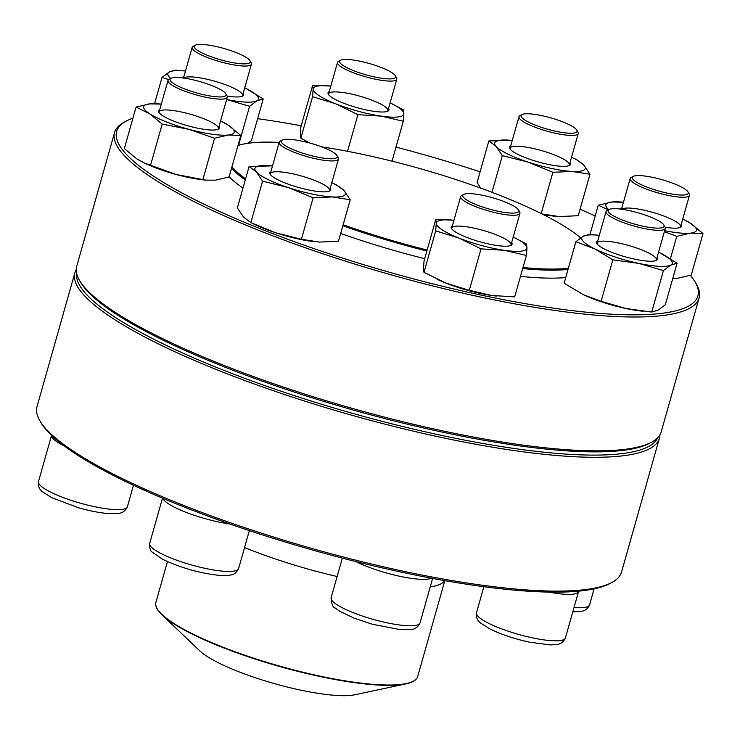 <?xml version="1.0" encoding="UTF-8"?>
<svg xmlns="http://www.w3.org/2000/svg" width="740" height="740" viewBox="0 0 740 740"><rect width="100%" height="100%" fill="white"/><g stroke="black" fill="none" stroke-linecap="round" stroke-linejoin="round"><path stroke-width="1.11" d="M74.87 272.838L37 406.667A303.742 61.596 15.8 0 0 39.858 420.727A303.742 61.596 15.8 0 0 312.493 548.636A303.742 61.596 15.8 0 0 611.721 582.556A303.742 61.596 15.8 0 0 621.535 572.066L659.405 438.246A303.742 61.596 -164.2 0 1 350.362 414.807A303.742 61.596 -164.2 0 1 74.87 272.838A303.742 61.596 -164.2 0 1 76.211 269.739M659.886 434.898A303.742 61.596 -164.2 0 1 659.405 438.246M611.721 582.556L609.677 583.638A302.031 61.244 -164.2 0 1 312.132 549.913A302.031 61.244 -164.2 0 1 41.033 422.734L39.858 420.727M76.618 273.384A302.031 61.244 15.8 0 0 350.917 412.865A302.031 61.244 15.8 0 0 657.629 437.793M576.784 130.083L577.959 132.081A30.802 6.244 -164.2 0 1 578.245 133.505A30.802 6.244 -164.2 0 1 551.615 132.377A30.802 6.244 -164.2 0 1 519.924 119.029A30.802 6.244 -164.2 0 1 518.971 116.735A30.802 6.244 -164.2 0 1 519.961 115.671L522.014 114.58A29.091 5.902 15.8 0 0 521.968 117.752A29.091 5.902 15.8 0 0 554.797 131.045A29.091 5.902 15.8 0 0 576.784 130.083A29.091 5.902 15.8 0 0 550.671 117.826A29.091 5.902 15.8 0 0 522.014 114.58M415.677 679.57A135.79 27.537 -164.2 0 1 405.955 683.89C412.68 682.493 416.592 680.023 417.702 676.49A136.04 27.584 15.8 0 1 285.779 667.804A136.04 27.584 15.8 0 1 155.798 605.218A136.04 27.584 15.8 0 1 155.89 602.406C154.984 605.995 157.028 610.149 162.032 614.866L199.745 650.812A86.413 17.529 15.8 0 0 274.309 683.594A86.413 17.529 15.8 0 0 354.987 694.74L405.955 683.89A135.79 27.537 -164.2 0 1 279.183 666.37A135.79 27.537 -164.2 0 1 162.032 614.866A135.79 27.537 -164.2 0 1 156.001 606.097M568.033 269.425A190.374 38.61 -164.2 0 1 522.699 268.555M426.851 251.008A190.374 38.61 -164.2 0 1 342.87 225.756M245.273 179.959A190.374 38.61 -164.2 0 1 231.555 168.221M321.678 146.871A189.514 38.434 -164.2 0 1 575.221 233.59A189.514 38.434 -164.2 0 1 580.604 237.855M568.366 268.241A189.514 38.434 -164.2 0 1 522.995 267.519M427.128 250.028A189.514 38.434 -164.2 0 1 343.147 224.775M245.597 178.821A189.514 38.434 -164.2 0 1 231.944 166.852M237.984 145.512A189.514 38.434 -164.2 0 1 279.165 142.404M695.063 281.903L696.229 283.901A303.742 61.596 -164.2 0 1 699.096 297.97A303.742 61.596 -164.2 0 1 260.082 230.88A303.742 61.596 -164.2 0 1 114.561 132.562A303.742 61.596 -164.2 0 1 124.376 122.081L126.42 120.999A302.031 61.244 15.8 0 0 261.368 229.178A302.031 61.244 15.8 0 0 571.289 310.513A302.031 61.244 15.8 0 0 695.063 281.903A302.031 61.244 15.8 0 0 690.337 275.363M114.561 132.562L76.692 266.391A303.742 61.596 15.8 0 0 79.559 280.46A303.742 61.596 15.8 0 0 222.213 364.709A303.742 61.596 15.8 0 0 651.422 442.279A303.742 61.596 15.8 0 0 661.227 431.799L699.096 297.97M595.219 215.951A302.031 61.244 15.8 0 0 580.077 209.244M480.112 171.819A302.031 61.244 15.8 0 0 395.983 147.094M301.199 125.781A302.031 61.244 15.8 0 0 257.64 118.678M132.941 118.215A302.031 61.244 15.8 0 0 126.42 120.999M242.988 188.043A192.511 39.035 -164.2 0 1 229.132 176.795M565.721 277.583A192.511 39.035 -164.2 0 1 520.488 276.362M424.677 258.686A192.511 39.035 -164.2 0 1 340.696 233.452M651.422 442.279L649.369 443.362A302.031 61.244 -164.2 0 1 222.583 366.226A302.031 61.244 -164.2 0 1 80.734 282.458L79.559 280.46M569.976 162.717A31.654 6.42 -164.2 0 1 569.375 165.464A31.654 6.42 -164.2 0 1 538.193 161.931A31.654 6.42 -164.2 0 1 509.777 148.601A31.654 6.42 -164.2 0 1 510.702 145.937M512.265 140.424A47.055 9.546 15.8 0 0 507.918 140.082A47.055 9.546 15.8 0 0 496.115 146.446A47.055 9.546 15.8 0 0 528.138 162.125A47.055 9.546 15.8 0 0 571.965 171.43A47.055 9.546 15.8 0 0 583.768 165.057A47.055 9.546 15.8 0 0 571.539 157.195L576.506 159.553L583.768 165.057L589.984 174.242L578.255 215.71L559.19 216.57L542.068 213.98M491.961 192.289L502.33 155.631L528.138 162.125L552.9 172.281L571.965 171.43L589.984 174.242M541.218 213.555L552.9 172.281M480.519 188.034L477.115 182.41L488.853 140.942L496.115 146.446L502.33 155.631M511.84 140.378L488.853 140.942M543.04 214.471A47.055 9.546 15.8 0 0 553.89 216.126A47.055 9.546 15.8 0 0 555.259 216.274M568.801 165.723A30.802 6.244 15.8 0 0 569.347 164.946A30.802 6.244 15.8 0 0 568.394 162.652A30.802 6.244 15.8 0 0 536.704 149.295A30.802 6.244 15.8 0 0 510.073 148.176A30.802 6.244 15.8 0 0 510.128 149.119M687.987 191.891L689.162 193.889A30.802 6.244 -164.2 0 1 689.458 195.314A30.802 6.244 -164.2 0 1 685.508 197.127A30.802 6.244 -164.2 0 1 651.293 190.837A30.802 6.244 -164.2 0 1 630.175 178.544A30.802 6.244 -164.2 0 1 631.174 177.48L633.218 176.398A29.091 5.902 15.8 0 0 658.665 190.994A29.091 5.902 15.8 0 0 687.987 191.891A29.091 5.902 15.8 0 0 665.482 180.717A29.091 5.902 15.8 0 0 636.012 175.685A29.091 5.902 15.8 0 0 633.218 176.398M681.188 224.525A31.654 6.42 -164.2 0 1 680.587 227.282A31.654 6.42 -164.2 0 1 677.553 228.049A31.654 6.42 -164.2 0 1 665.168 227.273M620.657 209.106A31.654 6.42 -164.2 0 1 621.915 207.755M589.993 234.423L598.253 205.221L611.906 201.992L623.478 202.233A47.055 9.546 15.8 0 0 611.906 201.992A47.055 9.546 15.8 0 0 608.761 209.633M664.649 230.667A47.055 9.546 15.8 0 0 690.392 233.146A47.055 9.546 15.8 0 0 690.457 223.258A47.055 9.546 15.8 0 0 682.752 219.012L690.457 223.258L703 233.581L691.262 275.058L677.618 278.286L672.743 278.536M598.253 205.221L608.419 209.809M670.422 258.732L676.749 236.375L690.392 233.146L703 233.581M664.39 231.611L676.749 236.375M680.014 227.531A30.802 6.244 15.8 0 0 680.56 226.764A30.802 6.244 15.8 0 0 654.604 212.935A30.802 6.244 15.8 0 0 621.776 209.254M663.836 224.969L665.01 226.967A30.802 6.244 -164.2 0 1 665.297 228.392A30.802 6.244 -164.2 0 1 643.301 228.336A30.802 6.244 -164.2 0 1 606.023 211.621A30.802 6.244 -164.2 0 1 607.013 210.558L609.066 209.466A29.091 5.902 15.8 0 0 634.513 224.072A29.091 5.902 15.8 0 0 663.836 224.969A29.091 5.902 15.8 0 0 628.898 210.53A29.091 5.902 15.8 0 0 609.066 209.466M657.037 257.603A31.654 6.42 -164.2 0 1 656.426 260.351A31.654 6.42 -164.2 0 1 634.846 259.204A31.654 6.42 -164.2 0 1 596.829 243.488A31.654 6.42 -164.2 0 1 597.754 240.824M582.102 294.095A47.055 9.546 15.8 0 0 583.471 294.751L564.13 283.207L575.868 241.739L583.194 236.217L589.493 234.386L599.317 235.311A47.055 9.546 15.8 0 0 583.194 236.217A47.055 9.546 15.8 0 0 594.877 248.945A47.055 9.546 15.8 0 0 638.666 263.366A47.055 9.546 15.8 0 0 670.782 265.059A47.055 9.546 15.8 0 0 659.109 252.34A47.055 9.546 15.8 0 0 658.591 252.09M583.453 294.742L601.111 301.3L625.892 308.515L651.718 312.049L658.008 310.208L665.343 304.695L677.082 263.218L659.109 252.34M651.718 312.049L663.447 270.572L670.782 265.059L677.082 263.218M601.111 301.3L612.84 259.832L638.666 263.366L663.447 270.572M575.868 241.739L594.877 248.945L612.84 259.832M583.471 294.751A47.055 9.546 15.8 0 0 625.892 308.515A47.055 9.546 15.8 0 0 640.942 311.013L643.125 311.253M655.853 260.61A30.802 6.244 15.8 0 0 656.399 259.832A30.802 6.244 15.8 0 0 628.463 245.439A30.802 6.244 15.8 0 0 597.125 243.062A30.802 6.244 15.8 0 0 597.189 244.006M518.462 209.929L519.637 211.927A30.802 6.244 -164.2 0 1 519.924 213.351A30.802 6.244 -164.2 0 1 475.404 206.553A30.802 6.244 -164.2 0 1 460.65 196.581A30.802 6.244 -164.2 0 1 461.64 195.517L463.693 194.435A29.091 5.902 15.8 0 0 489.14 209.031A29.091 5.902 15.8 0 0 518.462 209.929A29.091 5.902 15.8 0 0 504.8 201.863A29.091 5.902 15.8 0 0 463.693 194.435M511.654 242.563A31.654 6.42 -164.2 0 1 511.053 245.319A31.654 6.42 -164.2 0 1 466.32 237.235A31.654 6.42 -164.2 0 1 451.456 228.447A31.654 6.42 -164.2 0 1 452.381 225.793M453.944 220.27A47.055 9.546 15.8 0 0 436.258 223.323A47.055 9.546 15.8 0 0 458.883 238.021A47.055 9.546 15.8 0 0 504.236 250.305A47.055 9.546 15.8 0 0 526.973 247.882A47.055 9.546 15.8 0 0 513.218 237.05M435.703 230.871L423.964 272.339L423.483 268.472L424.048 260.924L435.777 219.456L436.258 223.323L435.703 230.871L458.883 238.021L481.019 248.853L504.236 250.305L526.418 255.429L526.973 247.882L526.491 244.015L513.449 237.161M453.574 220.233L435.777 219.456M423.964 272.339L446.109 283.17L469.28 290.321L491.462 295.445L514.679 296.897L526.418 255.429M469.28 290.321L481.019 248.853M437.127 279.248A47.055 9.546 15.8 0 0 438.099 279.72A47.055 9.546 15.8 0 0 446.109 283.17A47.055 9.546 15.8 0 0 491.462 295.445A47.055 9.546 15.8 0 0 495.569 295.982A47.055 9.546 15.8 0 0 496.882 296.111M510.48 245.569A30.802 6.244 15.8 0 0 511.026 244.792A30.802 6.244 15.8 0 0 483.091 230.399A30.802 6.244 15.8 0 0 451.752 228.022A30.802 6.244 15.8 0 0 451.807 228.965M337.024 155.585L338.199 157.583A30.802 6.244 -164.2 0 1 338.495 159.017A30.802 6.244 -164.2 0 1 311.864 157.888A30.802 6.244 -164.2 0 1 280.164 144.541A30.802 6.244 -164.2 0 1 279.211 142.237A30.802 6.244 -164.2 0 1 280.21 141.174L282.255 140.091A29.091 5.902 15.8 0 0 307.701 154.688A29.091 5.902 15.8 0 0 337.024 155.585A29.091 5.902 15.8 0 0 336.404 154.771A29.091 5.902 15.8 0 0 309.385 142.912A29.091 5.902 15.8 0 0 282.255 140.091M330.225 188.219A31.654 6.42 -164.2 0 1 329.624 190.976A31.654 6.42 -164.2 0 1 300.098 187.895A31.654 6.42 -164.2 0 1 270.701 175.001A31.654 6.42 -164.2 0 1 270.017 174.113A31.654 6.42 -164.2 0 1 270.951 171.449M272.514 165.936A47.055 9.546 15.8 0 0 268.157 165.594A47.055 9.546 15.8 0 0 256.354 171.958A47.055 9.546 15.8 0 0 288.378 187.627A47.055 9.546 15.8 0 0 332.204 196.933A47.055 9.546 15.8 0 0 344.007 190.569A47.055 9.546 15.8 0 0 331.788 182.706L336.746 185.056L344.007 190.569L350.233 199.754L338.495 241.221L319.43 242.082L301.411 239.261L313.14 197.793L332.204 196.933L350.233 199.754M272.089 165.889L249.093 166.445L237.364 207.922L243.58 217.107L250.842 222.611L262.58 181.143L288.378 187.627L313.14 197.793M250.842 222.611L275.604 232.776L301.411 239.261M249.093 166.445L256.354 171.958L262.58 181.143M253.154 223.721L256.669 225.376A47.055 9.546 15.8 0 0 275.604 232.776A47.055 9.546 15.8 0 0 314.13 241.638A47.055 9.546 15.8 0 0 315.508 241.776M329.05 191.225A30.802 6.244 15.8 0 0 329.596 190.458A30.802 6.244 15.8 0 0 301.652 176.055A30.802 6.244 15.8 0 0 270.313 173.678A30.802 6.244 15.8 0 0 270.377 174.631M225.811 93.776L226.986 95.775A30.802 6.244 -164.2 0 1 227.282 97.199A30.802 6.244 -164.2 0 1 223.332 99.012A30.802 6.244 -164.2 0 1 189.116 92.722A30.802 6.244 -164.2 0 1 168.008 80.429A30.802 6.244 -164.2 0 1 168.998 79.365L171.042 78.274A29.091 5.902 15.8 0 0 187.294 89.928A29.091 5.902 15.8 0 0 222.361 96.829A29.091 5.902 15.8 0 0 225.811 93.776A29.091 5.902 15.8 0 0 199.708 81.529A29.091 5.902 15.8 0 0 171.042 78.274M219.012 126.41A31.654 6.42 -164.2 0 1 218.411 129.158A31.654 6.42 -164.2 0 1 187.229 125.624A31.654 6.42 -164.2 0 1 158.813 112.295A31.654 6.42 -164.2 0 1 159.738 109.64M144.143 162.939L176.129 174.483A47.055 9.546 15.8 0 1 145.456 163.559L136.881 158.906L124.348 148.574L136.077 107.106L149.73 103.868L161.302 104.118A47.055 9.546 15.8 0 0 149.73 103.868A47.055 9.546 15.8 0 0 149.665 113.757A47.055 9.546 15.8 0 0 188.904 129.333A47.055 9.546 15.8 0 0 228.216 135.022A47.055 9.546 15.8 0 0 228.281 125.143A47.055 9.546 15.8 0 0 220.576 120.897L221.029 121.101M205.72 180.135L202.927 179.82A47.055 9.546 15.8 0 1 176.129 174.483L205.72 180.135L215.442 180.172L229.085 176.934L240.824 135.466L228.281 125.143L221.029 121.11M202.834 179.728L214.572 138.26L228.216 135.022L240.824 135.466M150.47 165.547L162.199 124.079L188.904 129.333L214.572 138.26M136.077 107.106L149.665 113.757L162.199 124.079M217.838 129.417A30.802 6.244 15.8 0 0 218.383 128.64A30.802 6.244 15.8 0 0 197.266 116.356A30.802 6.244 15.8 0 0 163.059 110.057A30.802 6.244 15.8 0 0 159.109 111.87A30.802 6.244 15.8 0 0 159.165 112.813M249.972 60.699L251.147 62.697A30.802 6.244 -164.2 0 1 251.434 64.13A30.802 6.244 -164.2 0 1 229.437 64.066A30.802 6.244 -164.2 0 1 192.16 47.351A30.802 6.244 -164.2 0 1 193.159 46.287L195.203 45.205A29.091 5.902 15.8 0 0 202.371 53.067A29.091 5.902 15.8 0 0 229.474 61.993A29.091 5.902 15.8 0 0 249.972 60.699A29.091 5.902 15.8 0 0 223.859 48.452A29.091 5.902 15.8 0 0 195.203 45.205M243.173 93.333A31.654 6.42 -164.2 0 1 242.572 96.089A31.654 6.42 -164.2 0 1 227.152 96.08M182.632 77.913A31.654 6.42 -164.2 0 1 183.899 76.562M238.548 145.336L249.593 106.31L226.634 99.502A47.055 9.546 15.8 0 0 256.919 100.797A47.055 9.546 15.8 0 0 245.245 88.069A47.055 9.546 15.8 0 0 244.737 87.82M154.605 103.628L162.005 77.469L169.34 71.956L175.63 70.115L185.453 71.04A47.055 9.546 15.8 0 0 169.34 71.956A47.055 9.546 15.8 0 0 170.746 78.44M249.593 106.31L256.919 100.797L263.218 98.957L245.245 88.069M248.131 143.282L251.48 140.424L263.218 98.957M162.005 77.469L168.655 79.578M241.989 96.339A30.802 6.244 15.8 0 0 242.544 95.571A30.802 6.244 15.8 0 0 205.258 78.856A30.802 6.244 15.8 0 0 183.761 78.061M395.345 75.739L396.52 77.737A30.802 6.244 -164.2 0 1 396.816 79.162A30.802 6.244 -164.2 0 1 352.296 72.363A30.802 6.244 -164.2 0 1 337.532 62.391A30.802 6.244 -164.2 0 1 338.532 61.328L340.576 60.245A29.091 5.902 15.8 0 0 353.572 70.661A29.091 5.902 15.8 0 0 383.431 78.496A29.091 5.902 15.8 0 0 395.345 75.739A29.091 5.902 15.8 0 0 369.232 63.492A29.091 5.902 15.8 0 0 340.576 60.245M388.546 108.373A31.654 6.42 -164.2 0 1 387.945 111.12A31.654 6.42 -164.2 0 1 356.754 107.587A31.654 6.42 -164.2 0 1 328.338 94.258A31.654 6.42 -164.2 0 1 329.272 91.603M330.836 86.081A47.055 9.546 15.8 0 0 313.15 89.133A47.055 9.546 15.8 0 0 335.766 103.831A47.055 9.546 15.8 0 0 381.128 116.115A47.055 9.546 15.8 0 0 403.864 113.692A47.055 9.546 15.8 0 0 390.11 102.86M347.541 151.312L357.91 114.663L381.128 116.115L403.3 121.24L403.864 113.692L403.374 109.825L390.221 102.916M392.006 161.154L403.3 121.24M330.466 86.043L312.668 85.267L300.93 126.734L300.375 134.282L300.856 138.149L312.595 96.672L335.766 103.831L357.91 114.663M300.856 138.149L309.977 143.079M312.668 85.267L313.15 89.133L312.595 96.672M387.371 111.379A30.802 6.244 15.8 0 0 387.917 110.602A30.802 6.244 15.8 0 0 373.154 100.64A30.802 6.244 15.8 0 0 328.634 93.832A30.802 6.244 15.8 0 0 328.699 94.775M244.552 547.535A136.04 27.584 15.8 0 0 337.125 576.525M430.227 586.903A136.04 27.584 15.8 0 0 444.62 580.604M574.027 607.494A46.204 9.37 15.8 0 0 583.647 607.577A46.204 9.37 15.8 0 0 589.577 604.857C587.902 609.085 584.424 611.351 579.161 611.656L572.806 611.804M483.877 586.7L476.505 612.776A46.204 9.37 15.8 0 0 532.421 637.843A46.204 9.37 15.8 0 0 565.416 637.936L578.56 591.501A46.204 9.37 -164.2 0 1 548.932 592.093M431.401 578.199A46.204 9.37 -164.2 0 1 366.402 566.257A46.204 9.37 -164.2 0 1 355.921 561.586M353.257 612.692A46.204 9.37 15.8 0 0 420.043 622.895C418.072 627.095 415.075 629.296 411.061 629.509L400.238 629.648L372.248 624.218L353.97 618.104L339.771 611.268L335.312 608.067C332.889 607.623 331.492 604.173 331.122 597.735A46.204 9.37 15.8 0 0 353.257 612.692M230.048 524.049A46.204 9.37 -164.2 0 1 164.262 500.407A46.204 9.37 -164.2 0 1 162.911 498.335M151.117 546.841A46.204 9.37 15.8 0 0 198.662 566.868A46.204 9.37 15.8 0 0 238.604 568.551C235.209 575.128 232.351 575.822 218.809 575.304C199.902 573.25 181.309 567.996 163.031 559.523L152.32 552.225C150.34 551.013 149.471 548.062 149.693 543.391A46.204 9.37 15.8 0 0 151.117 546.841M64.158 445.868A46.204 9.37 -164.2 0 1 51.569 435.379M51.56 435.37L38.48 481.583A46.204 9.37 15.8 0 0 80.392 503.182A46.204 9.37 15.8 0 0 127.4 506.743L133.478 485.274M518.971 116.735L510.073 148.176M578.245 133.505L569.347 164.946M417.702 676.49L444.823 580.641M155.89 602.406L167.434 561.614M594.091 588.892L589.577 604.857M630.175 178.544L621.498 209.217M689.458 195.314L680.56 226.764M606.023 211.621L597.125 243.062M665.297 228.392L656.399 259.832M565.416 637.936C563.445 642.135 560.448 644.337 556.434 644.54L550.468 644.929L529.609 642.209C514.346 638.851 501.091 634.421 489.825 628.898L480.685 623.108C477.374 620.823 475.977 617.382 476.505 612.776M342.333 558.117L331.122 597.735M432.623 578.43L420.043 622.895M460.65 196.581L451.752 228.022M519.924 213.351L511.026 244.792M438.099 279.72L437.423 279.396M162.495 498.159L149.693 543.391M249.343 530.626L238.604 568.551M279.211 142.237L270.313 173.678M338.495 159.017L329.596 190.458M168.008 80.429L159.109 111.87M227.282 97.199L218.383 128.64M38.48 481.583C37.962 486.189 39.359 489.64 42.67 491.915L51.809 497.705L78.496 507.742C89.327 510.822 99.021 512.737 107.587 513.495L118.419 513.347C122.378 513.172 125.374 510.97 127.4 506.743M192.16 47.351L183.483 78.024M251.434 64.13L242.544 95.571M337.532 62.391L328.634 93.832M396.816 79.162L387.917 110.602"/></g></svg>
